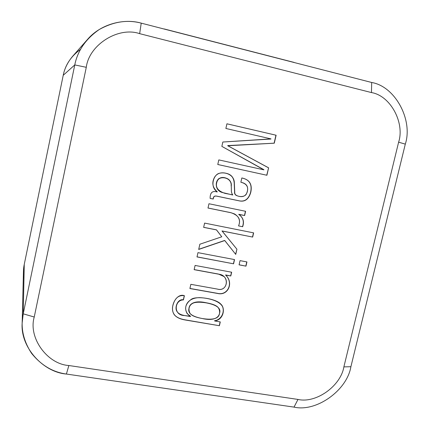 <?xml version="1.0" encoding="UTF-8"?>
<svg xmlns="http://www.w3.org/2000/svg" width="429" height="429" viewBox="0 0 429 429"><rect width="100%" height="100%" fill="white"/><g stroke="black" fill="none" stroke-linecap="round" stroke-linejoin="round"><path stroke-width="0.64" d="M206.086 302.74C190.224 299.152 186.797 307.336 189.983 313.336L190.036 313.406C186.744 307.427 190.165 299.126 206.086 302.74L206.086 302.74C212.35 303.861 216.355 305.427 218.104 307.443L218.039 307.373C216.27 305.389 212.285 303.845 206.086 302.74M202.343 318.543C195.78 317.374 191.693 315.685 190.085 313.47C186.899 307.47 190.331 299.276 206.204 302.869C212.403 303.973 216.393 305.523 218.168 307.507C222.066 313.336 218.683 322.286 202.343 318.543C213.24 320.259 218.962 318.538 219.509 313.379C221.343 308.408 216.908 304.906 206.204 302.869C195.367 301.142 189.672 302.863 189.125 308.027C187.323 313.025 191.731 316.527 202.343 318.543M23.96 278.63C23.198 273.616 23.3 268.86 24.26 264.355L23.22 313.824L74.769 64.924C76.523 55.915 80.732 47.458 87.403 39.559C100.847 23.692 124.378 18.195 141.227 23.139L371.68 82.486C395.286 86.438 413.197 120.136 405.303 144.128L350.895 366.72C347.04 390.347 316.409 412.317 294.026 407.116L297.989 399.431C316.001 403.684 340.776 385.966 343.876 366.881L398.621 142.181C404.981 122.785 390.444 95.672 371.466 92.573L139.656 33.66C118.543 26.271 89.039 44.675 86.283 67.305L34.24 317.026C28.067 337.773 47.313 364.189 68.86 365.524L297.989 399.431L68.86 365.524C47.313 364.189 28.067 337.773 34.24 317.026L86.283 67.305L74.769 64.924L63.229 75.29C65.213 65.026 70.983 56.365 80.534 49.314M190.46 316.532L184.62 315.546C181.086 314.934 178.641 313.717 177.295 311.883C174.195 308.279 177.622 298.729 183.451 299.914L184.4 295.704C176.646 292.669 169.155 306.842 174.083 314.441C176.121 317.262 179.949 319.133 185.564 320.045L219.407 325.724L220.281 321.916L214.645 320.962L220.281 321.916L219.407 325.724L185.564 320.045C176.083 318.543 171.745 314.167 172.56 306.933C174.297 298.589 178.239 294.846 184.4 295.704L183.451 299.914C174.453 299.742 172.866 315.551 184.62 315.546L190.514 316.302C182.234 311.797 184.127 297.903 199.587 297.629C211.272 298.182 221.814 302.118 223.15 308.317C223.954 313.814 220.86 319.546 214.677 320.833L214.677 320.833C223.38 320.055 225.81 308.376 220.774 304.075C215.846 298.536 196.241 295.763 191.388 299.26C185.564 303.528 184.175 308.338 187.21 313.696L190.406 316.162M195.093 265.438L231.655 272.222L230.797 275.97L225.675 275.166C233.971 282.566 228.11 296.176 217.541 293.457L189.902 288.54L190.846 284.325L217.321 289.071C228.072 292.176 229.933 275.102 218.769 274.206L194.139 269.669L195.093 265.438L194.139 269.669L218.769 274.206L223.927 276.501C229.14 280.909 225.67 291.784 217.321 289.071L190.846 284.325L189.902 288.54L217.541 293.457C228.051 296.16 233.875 282.743 225.842 275.305L225.606 274.93L230.797 275.97L225.606 274.93L230.797 275.97L231.655 272.222L195.093 265.438M197.967 252.649L234.545 259.588L233.58 263.814L197.008 256.928L197.967 252.649L197.008 256.928L233.58 263.814L197.024 256.853L233.58 263.814L234.545 259.588L197.967 252.649M240.047 260.628L246.938 261.937L245.973 266.146L239.076 264.849L240.047 260.628L239.076 264.849L245.973 266.146L239.092 264.773L245.973 266.146L246.938 261.937L240.047 260.628M204.612 223.096L253.636 232.872L252.665 237.071L222.125 231.027L236.921 249.222L235.736 254.392L224.791 240.54L198.686 249.442L199.86 244.214L221.777 236.792L216.543 229.917L203.646 227.365L204.612 223.096L203.646 227.365L216.414 229.837L203.662 227.311L216.414 229.837L221.777 236.792L199.86 244.214L198.686 249.442L224.662 240.454L198.718 249.303L224.662 240.454L235.736 254.392L236.921 249.222L235.612 254.236L236.921 249.222L221.997 230.941L252.665 237.071L221.997 230.941L252.665 237.071L253.636 232.872L204.612 223.096M208.955 203.748L245.602 211.293L244.632 215.53L238.878 214.495C243.195 217.514 244.45 221.589 242.648 226.721L238.556 225.901C241.157 219.632 238.621 215.245 230.941 212.73L207.99 208.038L208.955 203.748L207.99 208.038L230.941 212.73L234.583 213.974C239.302 216.967 240.626 220.94 238.556 225.901L242.648 226.721C244.45 221.589 243.195 217.514 238.878 214.495L238.738 214.425C243.05 217.444 244.305 221.514 242.503 226.641C244.305 221.514 243.05 217.444 238.738 214.425L244.632 215.53L238.771 214.291L244.632 215.53L245.602 211.293L208.955 203.748M217.235 191.951L216.012 191.693C212.028 190.867 210.065 193.098 210.124 198.391L213.213 199.035L213.492 197.807C213.84 196.326 215.009 195.796 217.004 196.219L238.733 200.756C244.503 202.188 248.466 199.555 250.627 192.857C252.434 185.328 250.198 180.55 243.913 178.518L241.838 177.955L240.862 182.239L241.838 177.955C249.281 179.51 252.3 184.095 250.901 191.704C248.884 199.281 244.825 202.295 238.733 200.756L217.004 196.219C215.009 195.796 213.84 196.326 213.492 197.807L213.213 199.035L210.124 198.391C210.065 193.098 212.028 190.867 216.012 191.693L217.267 191.817C209.599 186.958 213.508 175.241 218.677 173.498C224.576 171.471 234.427 174.426 234.347 183.086L234.717 191.607C232.958 196.176 243.436 198.616 246.251 194.257C249.222 187.864 247.426 183.859 240.862 182.239L242.83 182.781C247.013 184.191 248.482 187.258 247.238 191.983C245.645 196.493 242.181 197.715 236.84 195.662C235.296 195.088 234.588 193.736 234.717 191.607L234.347 183.086C233.961 178.073 231.655 174.925 227.424 173.632C221.664 171.879 217.433 172.978 214.736 176.941C211.535 182.454 212.382 187.414 217.267 191.817M263.878 169.836L218.811 159.904L217.776 164.511L266.902 175.263L268.613 167.825L227.719 145.742L274.12 143.173L275.954 135.21L274.287 143.195L227.761 145.57L274.287 143.195L276.12 135.232L226.92 123.809L276.12 135.232L226.925 123.793L276.12 135.232L274.287 143.195L227.853 145.763L268.613 167.825L266.902 175.263L217.776 164.511L218.811 159.904L263.878 169.836L221.852 146.369L222.828 142.02L270.989 138.889L225.874 128.469L226.925 123.793L225.874 128.469L270.989 138.889M24.26 264.355L63.229 75.29L24.26 264.355L23.461 271.337L22.169 322.94L23.22 313.824L24.26 264.355M87.403 39.559L72.769 56.135C67.723 62.108 64.543 68.495 63.229 75.29L74.769 64.924L23.22 313.824C20.372 327.257 23.15 340.428 31.558 353.319C41.205 365.288 52.821 372.195 66.398 374.045L294.026 407.116L66.398 374.045C43.506 372.286 20.19 347.597 22.169 322.94M23.22 313.824L34.24 317.026L23.22 313.824M66.398 374.045L68.86 365.524L66.398 374.045M74.769 64.924L86.283 67.305C89.039 44.675 118.543 26.271 139.656 33.66L141.227 23.139C127.472 19.471 113.465 21.611 99.201 29.553C85.768 38.91 77.628 50.697 74.769 64.924M141.227 23.139L139.656 33.66L371.466 92.573L371.68 82.486L141.227 23.139M297.989 399.431L294.026 407.116C316.409 412.317 347.04 390.347 350.895 366.72L343.876 366.881C340.776 385.966 316.001 403.684 297.989 399.431M371.68 82.486L371.466 92.573C390.444 95.672 404.981 122.785 398.621 142.181L405.303 144.128C413.197 120.136 395.286 86.438 371.68 82.486M343.876 366.881L350.895 366.72L405.303 144.128L398.621 142.181L343.876 366.881M270.956 139.023L222.828 142.02L221.852 146.369L263.905 169.702M266.902 175.263L217.776 164.5L266.902 175.263M268.613 167.825L266.741 175.22L268.613 167.825M227.719 145.742L268.452 167.787L227.719 145.742M232.743 194.997L221.868 192.39C212.709 189.489 215.615 173.906 226.533 178.287C229.74 179.483 231.317 182.062 231.269 186.03L231.376 189.795C231.274 191.994 231.74 193.683 232.775 194.857C231.74 193.683 231.274 191.994 231.376 189.795L231.269 186.03C232.411 178.737 222.335 175.397 217.996 179.531C214.5 186.063 216.822 190.669 224.952 193.356L232.775 194.857M227.359 173.611C231.542 174.914 233.826 178.051 234.207 183.038L234.577 191.548C234.448 193.677 235.156 195.029 236.701 195.603L236.77 195.629C235.178 195.061 234.443 193.704 234.577 191.548L234.207 183.038C233.826 178.051 231.542 174.914 227.359 173.611M213.213 199.035L210.124 198.354L213.213 199.035M243.769 178.469C250.053 180.496 252.29 185.274 250.477 192.798C248.316 199.496 244.358 202.129 238.594 200.697L216.876 196.16C214.886 195.737 213.717 196.268 213.363 197.748L213.09 198.97L213.363 197.748C213.717 196.268 214.886 195.737 216.876 196.16L238.594 200.697C244.348 202.123 248.305 199.506 250.466 192.841C252.29 185.323 250.08 180.539 243.838 178.491M226.469 178.266L226.405 178.244C215.487 173.863 212.586 189.43 221.739 192.337L221.804 192.364C215.798 190.149 214.511 182.545 218.726 178.721C223.761 175.81 232.073 179.188 231.129 185.977M234.518 213.937L230.807 212.661L208.001 208.001L230.807 212.661L234.518 213.937M245.447 211.261L244.487 215.46L245.447 211.261M253.475 232.84L252.52 236.985L253.475 232.84M246.777 261.904L245.828 266.039L246.777 261.904M234.395 259.556L233.446 263.712L234.395 259.556M223.863 276.442L218.645 274.093L194.16 269.589L218.645 274.093L223.863 276.442M225.777 275.252C233.703 282.695 227.901 296.026 217.417 293.334L189.924 288.444L217.417 293.334C227.901 296.026 233.703 282.695 225.777 275.252M231.504 272.19L230.663 275.858L231.504 272.19M220.774 304.075L220.645 303.946C225.681 308.242 223.257 319.916 214.554 320.694C223.214 319.927 225.665 308.328 220.71 304.011M183.451 299.914L183.349 299.785C177.52 298.6 174.099 308.151 177.198 311.749L177.247 311.819C174.067 308.247 177.483 298.6 183.349 299.785L183.451 299.914M184.272 295.683L183.349 299.785L184.272 295.683M219.407 325.724L185.457 319.905C179.896 318.999 176.088 317.154 174.035 314.371C176.088 317.154 179.896 318.999 185.457 319.905L219.407 325.724M220.131 321.889L219.283 325.579L220.131 321.889M164.42 29.113L163.798 28.952L164.42 29.113M293.307 62.307L293.827 62.339M294.112 62.414L164.2 28.952"/></g></svg>
